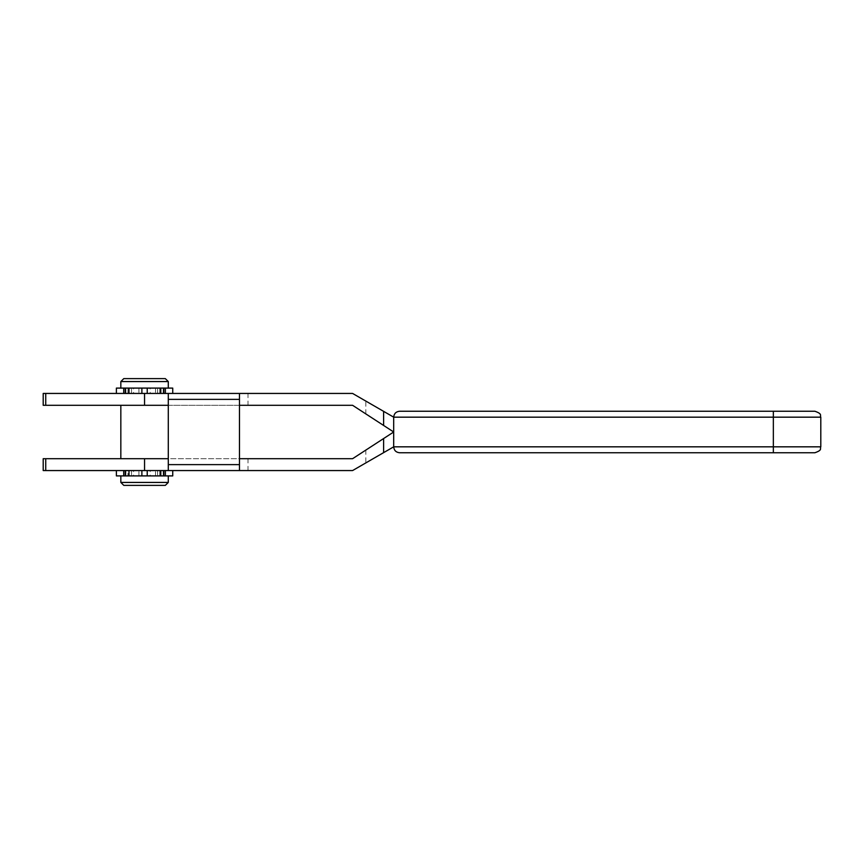 <?xml version="1.0" encoding="UTF-8"?>
<svg xmlns="http://www.w3.org/2000/svg" width="864" height="864" viewBox="0 0 864 864"><rect width="100%" height="100%" fill="white"/><g stroke="black" fill="none" stroke-linecap="round" stroke-linejoin="round"><path stroke-width="0.65" stroke-dasharray="4.32 3.24" d="M155.531 475.902L155.531 470.556L150.185 470.556L150.185 475.902L155.531 475.902L150.185 475.902M138.92 475.902L138.92 470.556L133.574 470.556L133.574 475.902L138.92 475.902L133.574 475.902M141.88 475.902L168.286 475.902L120.83 475.902L141.88 475.902L141.88 470.556L172.735 470.556L161.168 470.556L161.168 475.902L116.381 475.902M168.286 482.425L120.83 482.425M150.185 393.444L155.531 393.444L150.185 393.444L150.185 388.098L155.531 388.098L150.185 388.098M155.531 388.098L155.531 393.444M133.574 393.444L138.92 393.444L133.574 393.444L133.574 388.098L138.92 388.098L133.574 388.098M138.92 388.098L138.92 393.444M147.226 388.098L168.286 388.098L141.88 388.098L147.226 388.098L147.226 393.444L141.88 393.444L141.88 388.098L120.83 388.098L141.88 388.098M120.83 381.575L168.286 381.575M147.226 405.302L120.83 405.302L147.226 405.302M141.88 458.698L168.286 458.698L141.88 458.698M814.871 411.242L399.632 411.242M43.2 393.444L352.588 393.444L393.692 417.172L393.692 446.828L352.588 470.556L43.2 470.556M43.2 458.698L352.588 458.698L393.692 432L352.588 405.302L43.2 405.302M168.286 470.556L168.286 405.302L168.286 458.698L239.468 458.698L239.468 405.302L168.286 405.302L168.286 393.444M393.692 432L393.692 417.172L393.692 432M239.468 405.302L239.468 393.444M147.226 393.444L141.88 393.444M116.381 388.098L172.735 388.098M165.316 378.616L123.79 378.616M125.269 393.444L125.269 388.098M127.948 393.444L127.948 388.098L127.948 393.444M161.168 393.444L161.168 388.098L161.168 393.444M147.226 475.902L147.226 470.556M172.735 475.902L161.168 475.902L161.168 470.556L127.948 470.556L127.948 475.902L127.948 470.556L116.381 470.556L141.88 470.556M123.79 485.384L165.316 485.384M133.574 470.556L138.92 470.556M150.185 470.556L155.531 470.556M820.8 446.828L773.345 446.828L773.345 452.758L399.632 452.758M239.468 458.698L239.468 470.556M820.8 417.172L393.692 417.172M773.345 411.242L773.345 446.828L393.692 446.828M365.818 413.899L365.818 401.08M248 405.302L248 393.444M125.928 393.444L125.928 388.098M131.501 393.444L131.501 388.098M157.604 393.444L157.604 388.098M163.177 393.444L163.177 388.098M163.177 470.556L163.177 475.902M157.604 470.556L157.604 475.902M131.501 470.556L131.501 475.902M125.928 470.556L125.928 475.902M365.818 450.101L365.818 462.92M248 458.698L248 470.556"/><path stroke-width="1.3" d="M147.226 470.556L147.226 475.902L141.88 475.902L141.88 470.556M120.83 482.425L168.286 482.425L165.316 485.384L123.79 485.384L120.83 482.425L120.83 475.902M165.316 378.616L168.286 381.575L120.83 381.575L123.79 378.616L165.316 378.616M399.632 411.242L814.871 411.242C822.982 414.061 819.666 415.411 820.8 417.172L393.692 417.172C394.06 413.575 396.036 411.599 399.632 411.242C396.036 411.599 394.06 413.575 393.692 417.172L352.588 393.444L239.468 393.444L239.468 470.556L168.286 470.556L168.286 393.444L43.2 393.444L43.2 405.302L168.286 405.302M239.468 393.444L168.286 393.444M239.468 405.302L352.588 405.302L393.692 432L352.588 458.698L239.468 458.698M45.738 405.302L45.738 393.444M144.558 405.302L144.558 393.444M383.616 425.455L383.616 411.35M141.88 393.444L141.88 388.098L172.735 388.098L172.735 393.444M141.88 388.098L116.381 388.098L116.381 393.444M163.836 393.444L163.836 388.098L163.836 393.444M147.226 393.444L147.226 388.098M125.269 393.444L125.269 388.098M116.381 470.556L116.381 475.902L141.88 475.902M147.226 475.902L172.735 475.902L172.735 470.556M125.269 470.556L125.269 475.902L125.269 470.556M163.836 470.556L163.836 475.902L163.836 470.556M814.871 452.758C822.982 449.939 819.666 448.589 820.8 446.828L773.345 446.828L773.345 452.758L814.871 452.758L399.632 452.758C396.036 452.401 394.06 450.425 393.692 446.828C394.06 450.425 396.036 452.401 399.632 452.758M393.692 417.172L393.692 446.828L352.588 470.556L239.468 470.556M168.286 458.698L43.2 458.698L43.2 470.556L168.286 470.556M144.558 458.698L144.558 470.556M45.738 458.698L45.738 470.556M383.616 438.545L383.616 452.65M773.345 411.242L773.345 446.828L393.692 446.828M239.468 399.373L168.286 399.373M165.38 393.444L165.38 388.098M160.121 393.444L160.121 388.098M128.984 393.444L128.984 388.098M123.725 393.444L123.725 388.098M123.725 470.556L123.725 475.902M128.984 470.556L128.984 475.902M160.121 470.556L160.121 475.902M165.38 470.556L165.38 475.902M239.468 464.627L168.286 464.627M168.286 381.575L168.286 388.098M120.83 458.698L120.83 405.302M120.83 381.575L120.83 388.098M168.286 482.425L168.286 475.902M820.8 446.828L820.8 417.172"/></g></svg>
